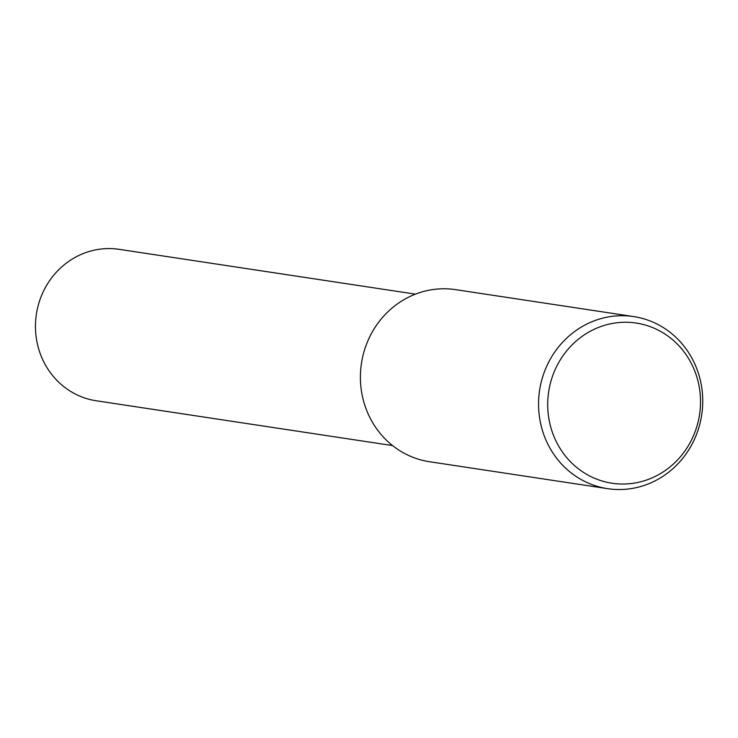 <?xml version="1.0" encoding="UTF-8"?>
<svg xmlns="http://www.w3.org/2000/svg" width="738" height="738" viewBox="0 0 738 738"><rect width="100%" height="100%" fill="white"/><g stroke="black" fill="none" stroke-linecap="round" stroke-linejoin="round"><path stroke-width="1.11" d="M607.642 488.667L429.488 461.72A87.019 81.983 -81.4 0 1 362.044 394.479A87.019 81.983 -81.4 0 1 455.512 289.637L633.656 316.574A87.019 81.983 -81.4 0 1 701.1 383.825A87.019 81.983 -81.4 0 1 607.642 488.667A87.019 81.983 -81.4 0 1 540.198 421.416A87.019 81.983 -81.4 0 1 633.656 316.574M698.987 385.651A80.995 76.3 -81.4 0 1 639.32 482.117A80.995 76.3 -81.4 0 1 549.238 420.642A80.995 76.3 -81.4 0 1 608.905 324.166A80.995 76.3 -81.4 0 1 698.987 385.651M392.551 445.577L96.244 400.771A76.577 72.139 -81.4 0 1 36.9 341.602A76.577 72.139 -81.4 0 1 119.15 249.333L415.448 294.139"/></g></svg>
